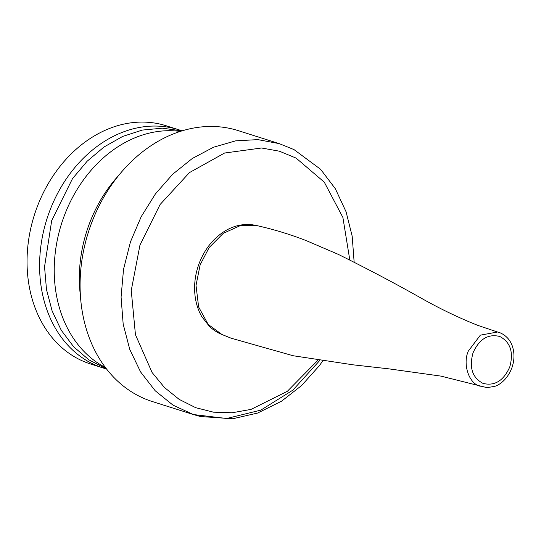 <?xml version="1.0" encoding="UTF-8"?>
<svg xmlns="http://www.w3.org/2000/svg" width="541" height="541" viewBox="0 0 541 541"><rect width="100%" height="100%" fill="white"/><g stroke="black" fill="none" stroke-linecap="round" stroke-linejoin="round"><path stroke-width="0.81" d="M106.53 368.962A124.964 98.59 -72.4 0 1 103.121 367.968A124.964 98.59 -72.4 0 1 47.851 216.13A124.964 98.59 -72.4 0 1 178.631 129.718A124.964 98.59 -72.4 0 1 181.992 130.868M103.121 367.968L90.57 363.992A124.964 98.59 -72.4 0 1 35.307 212.153A124.964 98.59 -72.4 0 1 166.08 125.742L178.631 129.718M118.594 175.534A124.964 98.59 107.6 0 0 87.588 228.721A124.964 98.59 107.6 0 0 80.433 295.941M180.221 131.429A124.964 98.59 107.6 0 0 62.492 220.769A124.964 98.59 107.6 0 0 105.4 367.488M238.182 130.618A142.1 112.109 107.6 0 0 89.475 228.877A142.1 112.109 107.6 0 0 152.319 401.537L193.313 414.528L172.985 405.128L155.172 390.737L140.572 371.917L129.766 349.418L123.179 324.133L121.076 297.056L123.537 269.269L130.462 241.868L141.181 216.711L155.443 193.881L172.707 174.216L192.339 158.459L213.607 147.193L235.72 140.836L257.847 139.625L279.183 143.608L238.182 130.618M349.79 259.917L342.893 217.455L324.282 182.161L296.089 158.094L279.372 151.189L261.546 147.997L224.596 153.029L189.438 172.606L160.109 204.505L139.963 245.066L131.247 290.47L135.446 334.696L152.082 372.492L164.498 387.532L179.172 399.38L195.673 407.677L213.506 412.181L232.143 412.763L251.038 409.395L287.312 391.326L318.027 360.13M319.819 360.407L292.816 390.183L260.816 410.139L226.638 418.497L193.313 414.528L200.461 416.529L232.704 418.761L257.644 413.047L281.557 401.199L301.608 385.53L319.231 365.824L322.828 360.861M480.259 386.288L479.664 386.071C468.844 383.292 462.575 364.12 468.256 351.21L480.347 335.156L497.564 332.012M473.017 352.894C469.006 367.555 472.334 377.719 482.991 383.386C494.65 386.274 503.57 380.803 509.757 366.974C513.767 352.313 510.44 342.149 499.783 336.482C488.124 333.594 479.204 339.065 473.017 352.894M200.143 264.826L196.018 285.418L198.628 306.977L208.211 324.465L222.033 334.541C220.539 333.912 215.764 332.14 209.516 326.507L201.813 316.688C198.52 310.987 196.349 304.597 195.287 297.523C193.712 286.514 194.875 275.47 198.77 264.414C204.194 249.786 212.816 238.73 224.637 231.23C233.577 225.739 242.956 223.616 252.782 224.853L256.583 225.543L240.218 225.644L223.257 233.347L209.144 247.555L200.143 264.826M256.59 225.536L256.569 225.536C273.705 229.384 290.213 234.388 306.084 240.562L338.193 254.317C368.448 269.31 397.08 284.465 424.076 299.775C441.74 309.601 459.62 318.122 477.717 325.337L497.395 331.958M181.952 130.881L162.368 128.176L142.357 130.07L122.692 136.433L104.088 146.956L87.162 161.218L72.48 178.672L51.699 220.579L44.545 266.808L46.492 289.536L52.119 310.94L61.261 330.26L73.671 346.788L88.94 359.866L106.503 368.928M354.139 262.087L352.177 236.167L346.084 211.822L335.352 188.735L320.61 169.306L293.979 149.58L279.183 143.608M222.02 334.541L231.19 338.22L293.08 355.728L353.138 364.83L388.851 368.847L440.854 376.096L487.022 387.654L494.92 386.315C499.647 384.813 507.417 379.451 511.901 367.812C514.464 360.387 514.64 353.253 512.435 346.409C508.696 335.028 498.714 332.1 497.409 331.964"/></g></svg>
